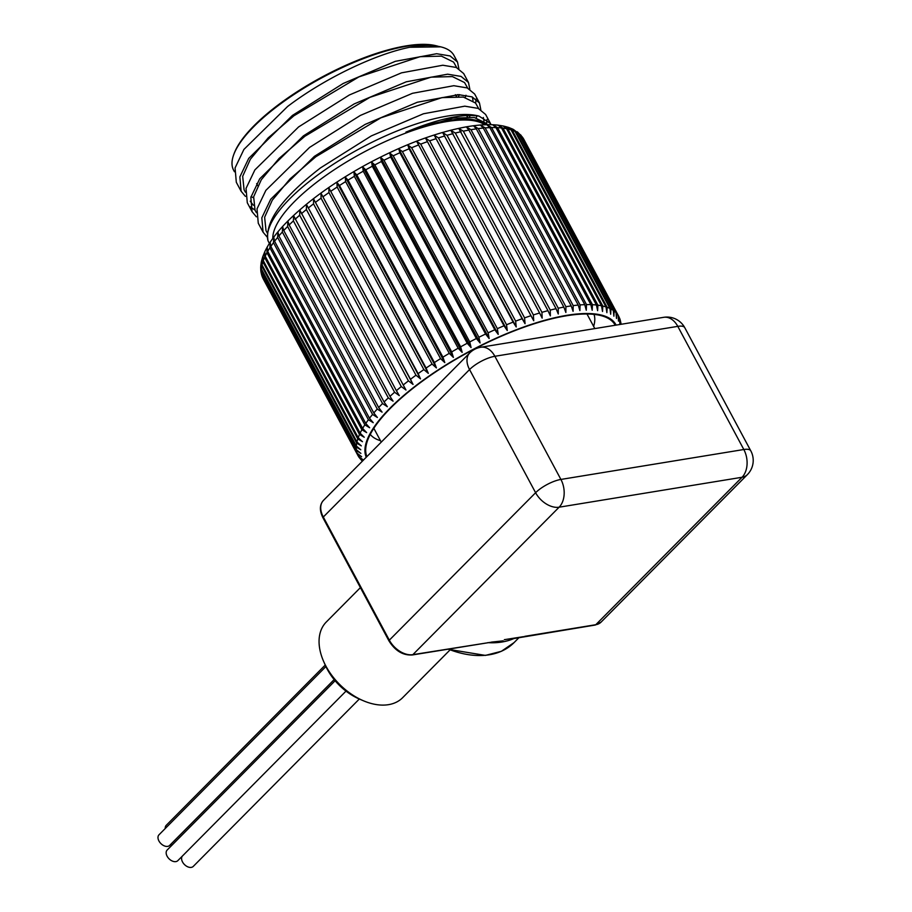 <?xml version="1.0" encoding="UTF-8"?>
<svg xmlns="http://www.w3.org/2000/svg" width="912" height="912" viewBox="0 0 912 912"><rect width="100%" height="100%" fill="white"/><g stroke="black" fill="none" stroke-linecap="round" stroke-linejoin="round"><path stroke-width="1.37" d="M478.686 108.585L475.528 103.022L463.376 97.071L442.001 97.618L380.863 117.83L315.883 156.704L290.05 178.9L272.289 200.184L264.628 217.261L266.008 230.611L267.364 233.141M487.316 124.693L486.506 123.496L474.354 117.534L452.979 118.093L405.897 132.137A122.55 39.695 -28.2 0 1 486.107 124.716M467.708 88.122L464.55 82.559L452.409 76.597L431.034 77.155L369.896 97.367L304.904 136.241L279.083 158.426L261.311 179.721L253.661 196.787L255.029 210.148L250.412 206.842M476.212 117.887L476.93 115.824M484.01 121.114L483.326 117.477M456.741 67.648L453.583 62.084L441.431 56.134L420.056 56.692L358.918 76.893L293.926 115.778L268.105 137.963L250.344 159.258L242.683 176.324L244.051 189.673L245.419 192.215M251.039 196.559L253.468 197.79M465.234 97.413L465.986 95.258M250.219 201.176L253.365 205.257M467.252 116.839L468.084 115.505M473.032 100.639L472.348 97.003M234.441 171.741L233.609 170.179A122.55 39.695 -28.2 0 1 233.711 154.709A122.55 39.695 -28.2 0 1 285.593 100.217A122.55 39.695 -28.2 0 1 436.666 45.885A122.55 39.695 -28.2 0 1 437.737 46.159M456.274 96.364L457.345 94.654M245.408 196.354L241.121 191.246L239.867 176.905L248.702 158.403L292.41 115.448L343.186 83.482L395.306 61.332L436.643 53.728L450.083 55.94L457.505 62.039L458.861 68.719M457.505 62.039L454.039 55.564A125.879 40.778 151.8 0 0 440.735 46.854A125.879 40.778 151.8 0 0 409.739 47.264C375.037 54.253 324.569 78.375 287.599 106.487L243.903 149.443L235.068 167.945L236.311 182.286L241.11 191.235M256.375 216.817L252.088 211.721L250.846 197.368L259.681 178.855L303.377 135.911L354.164 103.934L406.296 81.795L447.621 74.191L461.062 76.414L468.483 82.502L469.828 89.182M458.36 96.558L459.58 94.677M468.483 82.502L463.672 73.541L456.251 67.454L442.822 65.231L401.485 72.846L349.353 94.985L298.577 126.95L254.881 169.906L246.035 188.408L247.289 202.749L252.088 211.709M267.353 237.28L263.066 232.172L261.824 217.82L270.67 199.306L314.355 156.385L365.153 124.397L417.286 102.258L458.611 94.666L472.04 96.877L479.461 102.965L480.806 109.657M469.338 117.032L470.353 115.459M475.688 103.227L476.007 99.055M479.461 102.965L474.65 94.016L467.24 87.928L453.811 85.705L412.486 93.298L360.354 115.436L309.556 147.425L265.859 190.357L257.013 208.871L258.267 223.223L263.066 232.172M479.062 116.132A125.879 40.778 151.8 0 0 322.517 171.604A125.879 40.778 151.8 0 0 268.037 240.814L269.382 243.424M405.897 132.137C437.977 118.868 462.373 113.533 479.062 116.143L490.428 123.439L491.009 124.693M486.655 123.69L486.985 119.518M490.428 123.439L485.629 114.479L478.207 108.391L464.778 106.168L423.453 113.772L371.309 135.911L320.522 167.888C282.059 197.653 264.571 221.958 268.037 240.814M484.762 124.762A121.9 39.49 151.8 0 0 475.562 121.068A121.9 39.49 151.8 0 0 352.556 158.414A121.9 39.49 151.8 0 0 272.791 238.42M619.966 319.075L618.735 316.339A147.801 47.88 151.8 0 0 618.621 316.122L618.484 321.138L618.142 315.324A147.801 47.88 151.8 0 0 616.683 313.375L616.489 318.482L616.033 312.679A147.801 47.88 151.8 0 0 614.107 310.981L613.879 316.179L613.297 310.388A147.801 47.88 151.8 0 0 610.937 308.951L610.675 314.241L609.946 308.461A147.801 47.88 151.8 0 0 607.153 307.31L606.879 312.668L606.013 306.922A147.801 47.88 151.8 0 0 602.809 306.044L602.524 311.482L601.498 305.759A147.801 47.88 151.8 0 0 597.896 305.167L597.622 310.673L596.437 304.996A147.801 47.88 151.8 0 0 592.447 304.688L592.196 310.251L590.851 304.619A147.801 47.88 151.8 0 0 586.496 304.597L586.279 310.228L584.774 304.654A147.801 47.88 151.8 0 0 580.066 304.916L579.895 310.582L578.219 305.075A147.801 47.88 151.8 0 0 573.192 305.623L573.078 311.334L571.22 305.896A147.801 47.88 151.8 0 0 565.907 306.728L565.862 312.474L563.833 307.105A147.801 47.88 151.8 0 0 558.247 308.222L558.281 313.99L556.069 308.701A147.801 47.88 151.8 0 0 550.244 310.091L550.369 315.883L547.975 310.673A147.801 47.88 151.8 0 0 541.933 312.326L542.161 318.128L539.596 313.01A147.801 47.88 151.8 0 0 533.372 314.925L533.714 320.739L530.966 315.712A147.801 47.88 151.8 0 0 524.582 317.878L525.05 323.68L522.131 318.744A147.801 47.88 151.8 0 0 515.633 321.149L516.215 326.952L513.125 322.118A147.801 47.88 151.8 0 0 506.536 324.752L507.266 330.532L504.005 325.801A147.801 47.88 151.8 0 0 497.359 328.651L498.226 334.396L494.806 329.779A147.801 47.88 151.8 0 0 488.137 332.823L489.151 338.546L485.583 334.02A147.801 47.88 151.8 0 0 478.914 337.258L480.088 342.935L476.372 338.534A147.801 47.88 151.8 0 0 469.737 341.932L471.082 347.563L467.218 343.265A147.801 47.88 151.8 0 0 460.651 346.822L462.167 352.397L458.166 348.213A147.801 47.88 151.8 0 0 451.702 351.907L453.389 357.424L449.263 353.343A147.801 47.88 151.8 0 0 442.936 357.162L444.794 362.6L440.553 358.633A147.801 47.88 151.8 0 0 434.386 362.543L436.426 367.924L432.071 364.059A147.801 47.88 151.8 0 0 426.098 368.049L428.321 373.35L423.863 369.588A147.801 47.88 151.8 0 0 418.129 373.646L420.512 378.856L415.975 375.208A147.801 47.88 151.8 0 0 410.491 379.301L413.056 384.419L408.439 380.874A147.801 47.88 151.8 0 0 403.229 384.989L405.977 390.017L401.291 386.563A147.801 47.88 151.8 0 0 396.389 390.689L399.308 395.614L394.577 392.251A147.801 47.88 151.8 0 0 389.994 396.355L393.083 401.189L388.307 397.917A147.801 47.88 151.8 0 0 384.077 401.975L387.338 406.706L382.538 403.526A147.801 47.88 151.8 0 0 378.674 407.527L382.094 412.156L377.272 409.043A147.801 47.88 151.8 0 0 373.806 412.965L377.386 417.491L372.563 414.447A147.801 47.88 151.8 0 0 369.497 418.277L373.225 422.689L368.402 419.725A147.801 47.88 151.8 0 0 365.769 423.442L369.634 427.739L364.834 424.832A147.801 47.88 151.8 0 0 362.634 428.412L366.635 432.596L361.87 429.746A147.801 47.88 151.8 0 0 360.115 433.177L364.241 437.258L359.522 434.454A147.801 47.88 151.8 0 0 358.211 437.714L362.463 441.682L357.8 438.923A147.801 47.88 151.8 0 0 356.957 442.001L361.312 445.865L356.717 443.141A147.801 47.88 151.8 0 0 356.341 446.025L360.787 449.776L356.284 447.085A147.801 47.88 151.8 0 0 356.364 449.741L360.901 453.401L356.478 450.722A147.801 47.88 151.8 0 0 357.025 453.161L361.642 456.718L357.322 454.051L261.892 275.686M356.478 450.722L260.935 271.753L261.687 275.116L357.025 453.161M260.935 271.753L260.878 271.149M356.284 447.085L261.356 270.055L260.695 266.988L260.798 270.682L356.364 449.741M356.717 443.141L261.801 266.122L261.288 262.109L260.741 266.122L261.413 268.994L356.341 446.025M262.69 256.91L261.402 261.482L262.04 264.982L356.957 442.001M357.8 438.923L262.884 261.904L262.998 256.192L263.294 260.695L358.211 437.714M359.522 434.454L264.605 257.435L264.685 251.951C268.88 242.98 275.812 233.472 285.49 223.429C305.816 202.612 332.732 182.981 366.236 164.559C402.317 145.111 435.628 132.548 466.146 126.882C478.424 124.716 489.128 124.146 498.237 125.183L503.492 126.038M262.736 256.762L264.776 251.758L265.198 256.158L360.115 433.177M361.87 429.746L266.954 252.727L267.17 247.106L267.718 251.381L362.634 428.412M364.834 424.832L269.918 247.802L270.169 242.239L270.841 246.411L365.769 423.442M368.402 419.725L273.486 242.695L273.76 237.188L274.58 241.258L369.497 418.277M372.563 414.447L277.636 237.428L277.921 231.99L278.89 235.946L373.806 412.965M377.272 409.043L282.355 232.024L282.629 226.655L283.757 230.508L378.674 407.527M382.538 403.526L287.622 226.495L287.873 221.217L289.161 224.956L384.077 401.975M388.307 397.917L293.39 220.898L293.618 215.699L389.994 396.355M394.577 392.251L299.66 215.232L299.843 210.125L396.389 390.689M401.291 386.563L306.375 209.543L306.512 204.527L403.229 384.989M408.439 380.874L313.523 203.855L313.591 198.93L410.491 379.301M415.975 375.208L321.058 198.178L321.058 193.367L418.129 373.646M423.863 369.588L328.947 192.569L328.856 187.849L426.098 368.049M432.071 364.059L337.155 187.04L336.961 182.423L339.469 185.524L434.386 362.543M440.553 358.633L345.625 181.613L345.329 177.11L348.019 180.131L442.936 357.162M449.263 353.343L354.346 176.324L353.924 171.923L356.786 174.887L451.702 351.907M458.166 348.213L363.25 171.194L362.702 166.907L365.735 169.803L460.651 346.822M467.218 343.265L372.29 166.246L371.617 162.074L374.821 164.912L469.737 341.932M476.372 338.534L381.444 161.504L380.635 157.445L383.986 160.238L478.914 337.258M485.583 334.02L390.667 157.001L389.698 153.045L393.209 155.804L488.137 332.823M494.806 329.779L399.889 152.749L398.772 148.907L402.431 151.62L497.359 328.651M504.005 325.801L409.089 148.781L407.801 145.031L411.62 147.733L506.536 324.752M513.125 322.118L416.761 141.451L420.706 144.13L515.633 321.149M522.131 318.744L425.585 138.191L429.666 140.847L524.582 317.878M530.966 315.712L434.249 135.238L438.455 137.906L533.372 314.925M539.596 313.01L442.708 132.639L447.017 135.307L541.933 312.326M547.975 310.673L450.904 130.382L455.327 133.061L550.244 310.091M556.069 308.701L458.816 128.501L463.33 131.191L558.247 308.222M563.833 307.105L468.905 130.074L466.408 126.985L470.991 129.709L565.907 306.728M571.22 305.896L476.303 128.866L473.624 125.845L478.276 128.603L573.192 305.623M578.219 305.075L483.292 128.045L480.442 125.092L485.15 127.897L580.066 304.916M584.774 304.654L489.847 127.623L486.826 124.727L491.579 127.577L586.496 304.597M590.851 304.619L495.934 127.6L492.742 124.762L497.53 127.657L592.447 304.688M596.437 304.996L501.52 127.965L498.157 125.172L502.979 128.147L597.896 305.167M601.498 305.759L506.582 128.74L503.173 125.993M503.606 126.073L508.337 127.349M503.059 125.981L507.881 129.014L602.809 306.044M606.013 306.922L511.096 129.892L507.425 127.178M508.508 127.406L512.236 130.279L607.153 307.31M609.946 308.461L515.029 131.442L512.761 129.139M513.034 129.287L516.01 131.932L610.937 308.951M613.297 310.388L518.381 133.357L513.456 129.481M517.104 131.75L519.19 133.961L614.107 310.981M616.033 312.679L521.117 135.66L517.537 132.046M520.524 134.771L616.683 313.375M618.142 315.324L520.991 135.25M523.351 138.533L618.621 316.122M358.336 456.251L358.222 456.034A147.801 47.88 151.8 0 0 358.336 456.251L363.01 459.705L358.815 457.049L362.326 461.21M621.175 324.284L620.149 319.667M619.932 319.211L619.864 324.125L619.636 318.322M370.261 434.386A127.167 41.188 151.8 0 0 380.475 440.69M593.644 326.393A127.167 41.188 151.8 0 0 594.043 314.389M615.235 325.253A140.505 45.509 151.8 0 0 608.498 318.55A140.505 45.509 151.8 0 0 427.147 377.75A140.505 45.509 151.8 0 0 365.735 448.715A140.505 45.509 151.8 0 0 366.898 456.604M233.711 154.709L234.133 153.558A121.581 39.387 -28.2 0 1 285.604 99.511A121.581 39.387 -28.2 0 1 435.48 45.6L436.666 45.885M440.735 46.854L409.739 47.264M353.924 171.923L453.389 357.424M362.702 166.907L462.167 352.397M371.617 162.074L471.082 347.563M380.635 157.445L480.088 342.935M389.698 153.045L489.151 338.546M398.772 148.907L498.226 334.396M407.801 145.031L507.266 330.532M416.761 141.451L516.215 326.952M425.585 138.191L525.05 323.68M434.249 135.238L533.714 320.739M336.961 182.423L436.426 367.924M328.856 187.849L428.321 373.35M321.058 193.367L420.512 378.856M313.591 198.93L413.056 384.419M345.329 177.11L444.794 362.6M170.909 844.159A10.75 6.988 44.8 0 0 171.399 845.766M335.114 680.74L167.158 850.041A7.524 4.891 44.8 0 0 169.062 858.808A7.524 4.891 44.8 0 0 177.851 860.632L346.001 691.125M323.646 661.462L325.333 665.293A46.227 30.05 44.8 0 0 359.328 699.014L363.181 700.667A53.751 34.941 -135.2 0 1 323.646 661.462A53.751 34.941 -135.2 0 1 326.302 621.995L360.4 587.624M325.903 666.547L158.996 834.799A7.524 4.891 44.8 0 0 160.888 843.577A7.524 4.891 44.8 0 0 169.678 845.401L334.157 679.588M325.231 665.065L166.246 825.326A7.524 4.891 44.8 0 0 165.254 828.484M182.275 856.174A7.524 4.891 44.8 0 0 184.76 864.838A7.524 4.891 44.8 0 0 193.276 866.4L359.328 699.014M487.829 642.641A94.061 61.15 44.8 0 0 502.01 642.002L503.162 640.84L491.454 642.116M493.415 641.877L412.862 654.645A2.155 1.482 80.7 0 1 412.247 654.976L493.483 641.866M595.16 625.051A2.155 1.482 -99.3 0 0 595.775 624.72A20.212 13.133 44.8 0 0 601.088 622.098L595.16 625.051L512.27 638.833M523.534 636.656L504.313 639.688M502.01 642.002A94.061 61.15 44.8 0 0 514.106 638.457M449.901 650.051L402.625 697.703A53.751 34.941 -135.2 0 1 388.489 704.668A53.751 34.941 -135.2 0 1 363.181 700.667M262.405 277.02A147.801 47.88 151.8 0 0 263.294 279.004L262.075 276.279M261.562 273.703A147.801 47.88 151.8 0 0 262.109 276.142M261.356 270.055A147.801 47.88 151.8 0 0 261.448 272.722M261.801 266.122A147.801 47.88 151.8 0 0 261.413 268.994M262.884 261.904A147.801 47.88 151.8 0 0 262.04 264.982M264.605 257.435A147.801 47.88 151.8 0 0 263.294 260.695M266.954 252.727A147.801 47.88 151.8 0 0 265.198 256.158M269.918 247.802A147.801 47.88 151.8 0 0 267.718 251.381M273.486 242.695A147.801 47.88 151.8 0 0 270.841 246.411M277.636 237.428A147.801 47.88 151.8 0 0 274.58 241.258M282.355 232.024A147.801 47.88 151.8 0 0 278.89 235.946M287.622 226.495A147.801 47.88 151.8 0 0 283.757 230.508M293.39 220.898A147.801 47.88 151.8 0 0 289.161 224.956M299.66 215.232A147.801 47.88 151.8 0 0 295.078 219.336M306.375 209.543A147.801 47.88 151.8 0 0 301.473 213.659M313.523 203.855A147.801 47.88 151.8 0 0 308.313 207.97M321.058 198.178A147.801 47.88 151.8 0 0 315.563 202.282M328.947 192.569A147.801 47.88 151.8 0 0 323.201 196.627M337.155 187.04A147.801 47.88 151.8 0 0 331.181 191.03M345.625 181.613A147.801 47.88 151.8 0 0 339.469 185.524M354.346 176.324A147.801 47.88 151.8 0 0 348.019 180.131M363.25 171.194A147.801 47.88 151.8 0 0 356.786 174.887M372.29 166.246A147.801 47.88 151.8 0 0 365.735 169.803M381.444 161.504A147.801 47.88 151.8 0 0 374.821 164.912M390.667 157.001A147.801 47.88 151.8 0 0 383.986 160.238M399.889 152.749A147.801 47.88 151.8 0 0 393.209 155.804M409.089 148.781A147.801 47.88 151.8 0 0 402.431 151.62M418.209 145.099A147.801 47.88 151.8 0 0 411.62 147.733M427.204 141.725A147.801 47.88 151.8 0 0 420.706 144.13M436.05 138.681A147.801 47.88 151.8 0 0 429.666 140.847M444.68 135.991A147.801 47.88 151.8 0 0 438.455 137.906M453.059 133.642A147.801 47.88 151.8 0 0 447.017 135.307M461.153 131.67A147.801 47.88 151.8 0 0 455.327 133.061M468.905 130.074A147.801 47.88 151.8 0 0 463.33 131.191M476.303 128.866A147.801 47.88 151.8 0 0 470.991 129.709M483.292 128.045A147.801 47.88 151.8 0 0 478.276 128.603M489.847 127.623A147.801 47.88 151.8 0 0 485.15 127.897M495.934 127.6A147.801 47.88 151.8 0 0 491.579 127.577M501.52 127.965A147.801 47.88 151.8 0 0 497.53 127.657M506.582 128.74A147.801 47.88 151.8 0 0 502.979 128.147M511.096 129.892A147.801 47.88 151.8 0 0 507.881 129.014M515.029 131.442A147.801 47.88 151.8 0 0 512.236 130.279M518.381 133.357A147.801 47.88 151.8 0 0 516.01 131.932M521.117 135.66A147.801 47.88 151.8 0 0 519.19 133.961M523.226 138.305A147.801 47.88 151.8 0 0 521.755 136.355M616.113 325.105A141.36 45.782 151.8 0 0 600.05 314.765A141.36 45.782 151.8 0 0 449.103 362.999A141.36 45.782 151.8 0 0 366.248 457.254M357.322 454.051A147.801 47.88 151.8 0 0 358.222 456.034L263.294 279.004M524.696 636.348L595.775 624.72L742.037 477.272L559.124 507.197L412.862 654.645A20.212 13.133 44.8 0 1 389.333 640.167A2.155 0.695 151.8 0 0 388.979 640.931C395.181 650.815 402.933 655.5 412.247 654.976M323.441 500.414C319.553 504.769 319.394 510.549 322.951 517.777A2.155 0.695 -28.2 0 1 323.304 517.013L389.333 640.167L535.606 492.719A20.212 6.544 -28.2 0 1 560.903 479.438A20.212 13.897 80.7 0 1 559.124 507.197A20.212 13.133 44.8 0 1 535.606 492.719L469.566 369.565L323.304 517.013A20.212 13.133 44.8 0 1 323.441 500.414L469.714 352.955A20.212 13.133 44.8 0 0 469.566 369.565A20.212 6.544 151.8 0 1 494.874 356.284L560.903 479.438L743.827 449.513A20.212 6.544 -28.2 0 1 750.815 450.87L684.787 327.716A20.212 6.544 151.8 0 0 677.787 326.359A20.212 13.897 -99.3 0 0 663.708 317.319L480.795 347.244A20.212 13.897 80.7 0 1 494.874 356.284L677.787 326.359L743.827 449.513A20.212 13.897 -99.3 0 1 742.037 477.272A20.212 13.133 44.8 0 0 747.361 474.65A20.212 20.212 0 0 0 750.815 450.87M448.237 649.093A94.061 61.15 44.8 0 0 514.083 642.584L519.099 637.522M256.386 212.678L255.029 210.136M508.85 127.52L512.761 129.128M523.659 139.023L618.735 316.339M256.66 183.608L257.8 185.729M455.384 94.7L456.353 96.501M466.579 115.573L467.32 116.964M322.951 517.777L388.979 640.931M601.088 622.098L747.361 474.65M480.795 347.244A20.212 20.212 0 0 0 469.714 352.955M684.787 327.716A20.212 20.212 0 0 0 663.708 317.319M594.818 328.594L586.997 314.002M381.25 442.126L373.829 428.298M447.644 649.184L485.412 655.409L501.395 651.293L514.083 642.584"/></g></svg>
